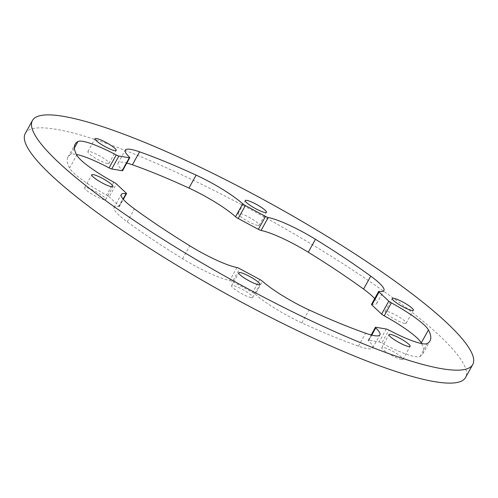 <?xml version="1.0" encoding="UTF-8"?>
<svg xmlns="http://www.w3.org/2000/svg" width="498" height="498" viewBox="0 0 498 498"><rect width="100%" height="100%" fill="white"/><g stroke="black" fill="none" stroke-linecap="round" stroke-linejoin="round"><path stroke-width="0.37" stroke-dasharray="2.49 1.87" d="M257.765 225.432A12.083 2.054 -151 0 1 245.352 219.823A12.083 2.054 -151 0 1 238.106 213.518A12.083 2.054 -151 0 1 239.588 213.318A12.083 2.054 -151 0 1 251.994 218.927A12.083 2.054 -151 0 1 259.24 225.233A12.083 2.054 -151 0 1 257.765 225.432M401.463 359.481A12.083 2.054 -151 0 1 389.05 353.879A12.083 2.054 -151 0 1 381.81 347.567A12.083 2.054 -151 0 1 383.286 347.367A12.083 2.054 -151 0 1 395.698 352.976A12.083 2.054 -151 0 1 402.944 359.282A12.083 2.054 -151 0 1 401.463 359.481M251.235 297.636A12.083 2.054 -151 0 1 238.822 292.027A12.083 2.054 -151 0 1 231.582 285.721A12.083 2.054 -151 0 1 233.058 285.516A12.083 2.054 -151 0 1 245.47 291.125A12.083 2.054 -151 0 1 252.716 297.431A12.083 2.054 -151 0 1 251.235 297.636M104.269 199.686A12.083 2.054 -151 0 1 91.862 194.077A12.083 2.054 -151 0 1 84.616 187.771A12.083 2.054 -151 0 1 86.092 187.565A12.083 2.054 -151 0 1 98.504 193.174A12.083 2.054 -151 0 1 105.75 199.486A12.083 2.054 -151 0 1 104.269 199.686M107.537 163.581A12.083 2.054 -151 0 1 95.124 157.978A12.083 2.054 -151 0 1 87.878 151.666A12.083 2.054 -151 0 1 89.36 151.467A12.083 2.054 -151 0 1 101.766 157.075A12.083 2.054 -151 0 1 109.012 163.381A12.083 2.054 -151 0 1 107.537 163.581M404.731 323.383A12.083 2.054 -151 0 1 392.318 317.774A12.083 2.054 -151 0 1 385.072 311.468A12.083 2.054 -151 0 1 386.548 311.269A12.083 2.054 -151 0 1 398.96 316.871A12.083 2.054 -151 0 1 406.206 323.183A12.083 2.054 -151 0 1 404.731 323.383M371.763 335.098L368.576 340.85A45.081 7.675 -151 0 1 372.728 347.859A45.081 7.675 -151 0 1 367.219 348.606A45.081 7.675 -151 0 1 358.417 346.154A202.86 34.53 -151 0 1 301.869 322.872A45.081 7.675 -151 0 1 255.293 294.212L262.471 281.258M421.601 343.564A202.86 34.53 -151 0 1 422.839 353.823A202.86 34.53 -151 0 1 420.032 356.493A45.081 7.675 -151 0 1 415.139 356.649A45.081 7.675 -151 0 1 381.761 343.06L388.938 330.112M25.267 133.452A251.702 42.84 -151 0 1 56.05 129.268A251.702 42.84 -151 0 1 314.618 246.08A251.702 42.84 -151 0 1 465.555 377.503M386.267 329.022L379.09 341.977L368.682 340.227L375.859 327.279M379.09 341.977A3.604 0.616 -151 0 1 381.761 343.06M371.489 304.396A3.604 0.616 -151 0 1 371.875 304.328L379.053 291.374M374.67 298.651A45.081 7.675 -151 0 1 376.743 303.475A45.081 7.675 -151 0 1 371.875 304.328M129.424 157.15L122.247 170.098A45.081 7.675 -151 0 1 118.088 163.089A45.081 7.675 -151 0 1 126.803 163.045M122.247 170.098A3.604 0.616 -151 0 1 122.583 170.665M113.781 182.162L106.603 195.11A45.081 7.675 -151 0 1 69.564 168.05A202.86 34.53 -151 0 1 67.983 157.125A202.86 34.53 -151 0 1 70.791 154.461A45.081 7.675 -151 0 1 76.399 154.436M106.603 195.11A3.604 0.616 -151 0 1 109.211 196.866L116.389 183.911M126.131 193L118.954 205.954L109.211 196.866M118.954 205.954A3.604 0.616 -151 0 1 119.333 206.558A3.604 0.616 -151 0 1 118.947 206.626L123.118 199.1M236.942 267.532L229.765 280.486A45.081 7.675 -151 0 1 182.567 258.73A202.86 34.53 -151 0 1 127.245 221.859A45.081 7.675 -151 0 1 114.079 207.473A45.081 7.675 -151 0 1 118.947 206.626M229.765 280.486A3.604 0.616 -151 0 1 232.485 281.619L239.663 268.665M259.807 279.496L252.629 292.451L232.485 281.619M252.629 292.451A3.604 0.616 -151 0 1 255.293 294.212M368.576 340.85A3.604 0.616 -151 0 1 368.24 340.29A3.604 0.616 -151 0 1 368.682 340.227M420.032 356.493L427.209 343.539M358.417 346.154L365.594 333.206M301.869 322.872L309.046 309.924M182.567 258.73L189.744 245.775M127.245 221.859L134.429 208.905M69.564 168.05L76.742 155.096M70.791 154.461L74.389 147.968M238.106 213.518L245.284 200.57M381.81 347.567L388.988 334.619M231.582 285.721L238.76 272.767M84.616 187.771L91.794 174.817M87.878 151.666L95.056 138.718M385.072 311.468L392.25 298.514M372.728 347.859L379.912 334.911M376.743 303.475L383.921 290.527M422.839 353.823L430.017 340.875M114.079 207.473L121.257 194.525M67.983 157.125L75.161 144.177M118.088 163.089L125.272 150.141M406.206 323.183L413.384 310.229M109.012 163.381L116.19 150.433M105.75 199.486L112.928 186.532M252.716 297.431L259.894 284.483M402.944 359.282L410.122 346.334M259.24 225.233L266.418 212.279M368.24 340.29L371.197 334.955M119.333 206.558L123.33 199.349"/><path stroke-width="0.75" d="M264.942 212.484A12.083 2.054 -151 0 1 252.53 206.875A12.083 2.054 -151 0 1 245.284 200.57A12.083 2.054 -151 0 1 246.765 200.364A12.083 2.054 -151 0 1 259.178 205.973A12.083 2.054 -151 0 1 266.418 212.279A12.083 2.054 -151 0 1 264.942 212.484M408.64 346.533A12.083 2.054 -151 0 1 396.234 340.925A12.083 2.054 -151 0 1 388.988 334.619A12.083 2.054 -151 0 1 390.463 334.419A12.083 2.054 -151 0 1 402.876 340.022A12.083 2.054 -151 0 1 410.122 346.334A12.083 2.054 -151 0 1 408.64 346.533M258.412 284.682A12.083 2.054 -151 0 1 246.006 279.073A12.083 2.054 -151 0 1 238.76 272.767A12.083 2.054 -151 0 1 240.235 272.568A12.083 2.054 -151 0 1 252.648 278.177A12.083 2.054 -151 0 1 259.894 284.483A12.083 2.054 -151 0 1 258.412 284.682M111.452 186.731A12.083 2.054 -151 0 1 99.04 181.129A12.083 2.054 -151 0 1 91.794 174.817A12.083 2.054 -151 0 1 93.269 174.617A12.083 2.054 -151 0 1 105.682 180.226A12.083 2.054 -151 0 1 112.928 186.532A12.083 2.054 -151 0 1 111.452 186.731M114.714 150.633A12.083 2.054 -151 0 1 102.302 145.024A12.083 2.054 -151 0 1 95.056 138.718A12.083 2.054 -151 0 1 96.537 138.519A12.083 2.054 -151 0 1 108.95 144.121A12.083 2.054 -151 0 1 116.19 150.433A12.083 2.054 -151 0 1 114.714 150.633M411.908 310.435A12.083 2.054 -151 0 1 399.496 304.826A12.083 2.054 -151 0 1 392.25 298.514A12.083 2.054 -151 0 1 393.731 298.314A12.083 2.054 -151 0 1 406.138 303.923A12.083 2.054 -151 0 1 413.384 310.229A12.083 2.054 -151 0 1 411.908 310.435M375.753 327.902A45.081 7.675 -151 0 1 379.912 334.911A45.081 7.675 -151 0 1 374.396 335.658A45.081 7.675 -151 0 1 365.594 333.206A202.86 34.53 -151 0 1 309.046 309.924A45.081 7.675 -151 0 1 262.471 281.258A3.604 0.616 29 0 0 259.807 279.496L239.663 268.665A3.604 0.616 29 0 0 236.942 267.532A45.081 7.675 -151 0 1 189.744 245.775A202.86 34.53 -151 0 1 134.429 208.905A45.081 7.675 -151 0 1 121.257 194.525A45.081 7.675 -151 0 1 126.125 193.672A3.604 0.616 29 0 0 126.511 193.604A3.604 0.616 29 0 0 126.131 193L116.389 183.911A3.604 0.616 29 0 0 113.781 182.162A45.081 7.675 -151 0 1 76.742 155.096A202.86 34.53 -151 0 1 75.161 144.177A202.86 34.53 -151 0 1 77.968 141.507A45.081 7.675 -151 0 1 116.239 154.94A3.604 0.616 29 0 0 118.91 156.023L129.318 157.773A3.604 0.616 29 0 0 129.76 157.71A3.604 0.616 29 0 0 129.424 157.15A45.081 7.675 -151 0 1 125.272 150.141A45.081 7.675 -151 0 1 139.583 151.846A202.86 34.53 -151 0 1 196.131 175.128A45.081 7.675 -151 0 1 242.707 203.788A3.604 0.616 29 0 0 245.371 205.55L265.515 216.381A3.604 0.616 29 0 0 268.235 217.514A45.081 7.675 -151 0 1 315.433 239.27A202.86 34.53 -151 0 1 370.755 276.141A45.081 7.675 -151 0 1 383.921 290.527A45.081 7.675 -151 0 1 379.053 291.374A3.604 0.616 29 0 0 378.667 291.442A3.604 0.616 29 0 0 379.046 292.046L388.789 301.134A3.604 0.616 29 0 0 391.397 302.89A45.081 7.675 -151 0 1 428.436 329.95A202.86 34.53 -151 0 1 430.017 340.875A202.86 34.53 -151 0 1 427.209 343.539A45.081 7.675 -151 0 1 422.316 343.695A45.081 7.675 -151 0 1 388.938 330.112A3.604 0.616 29 0 0 386.267 329.022L375.859 327.279A3.604 0.616 29 0 0 375.417 327.335A3.604 0.616 29 0 0 375.753 327.902L371.763 335.098M472.733 364.548L465.555 377.503A251.702 42.84 -151 0 1 434.766 381.68A251.702 42.84 -151 0 1 176.199 264.868A251.702 42.84 -151 0 1 25.267 133.452L32.445 120.497A251.702 42.84 -151 0 1 63.234 116.32A251.702 42.84 -151 0 1 321.801 233.132A251.702 42.84 -151 0 1 472.733 364.548A251.702 42.84 -151 0 1 441.95 368.732A251.702 42.84 -151 0 1 183.382 251.92A251.702 42.84 -151 0 1 32.445 120.497M391.397 302.89L384.219 315.838A45.081 7.675 -151 0 1 421.258 342.904A202.86 34.53 -151 0 1 421.601 343.564M384.219 315.838A3.604 0.616 -151 0 1 381.611 314.089L388.789 301.134M379.046 292.046L371.869 305L381.611 314.089M371.869 305A3.604 0.616 -151 0 1 371.489 304.396L378.667 291.442M268.235 217.514L261.058 230.468A45.081 7.675 -151 0 1 308.256 252.225A202.86 34.53 -151 0 1 363.571 289.095A45.081 7.675 -151 0 1 374.67 298.651M261.058 230.468A3.604 0.616 -151 0 1 258.338 229.335L265.515 216.381M245.371 205.55L238.193 218.504L258.338 229.335M238.193 218.504A3.604 0.616 -151 0 1 235.529 216.742L242.707 203.788M126.803 163.045A45.081 7.675 -151 0 1 132.406 164.794A202.86 34.53 -151 0 1 188.954 188.076A45.081 7.675 -151 0 1 235.529 216.742M129.76 157.71L122.583 170.665A3.604 0.616 -151 0 1 122.141 170.721L129.318 157.773M118.91 156.023L111.733 168.978L122.141 170.721M111.733 168.978A3.604 0.616 -151 0 1 109.062 167.888L116.239 154.94M76.399 154.436A45.081 7.675 -151 0 1 109.062 167.888M363.571 289.095L370.755 276.141M421.258 342.904L428.436 329.95M123.118 199.1L126.125 193.672M74.389 147.968L77.968 141.507M132.406 164.794L139.583 151.846M188.954 188.076L196.131 175.128M308.256 252.225L315.433 239.27M371.197 334.955L375.417 327.335M123.33 199.349L126.511 193.604"/></g></svg>
